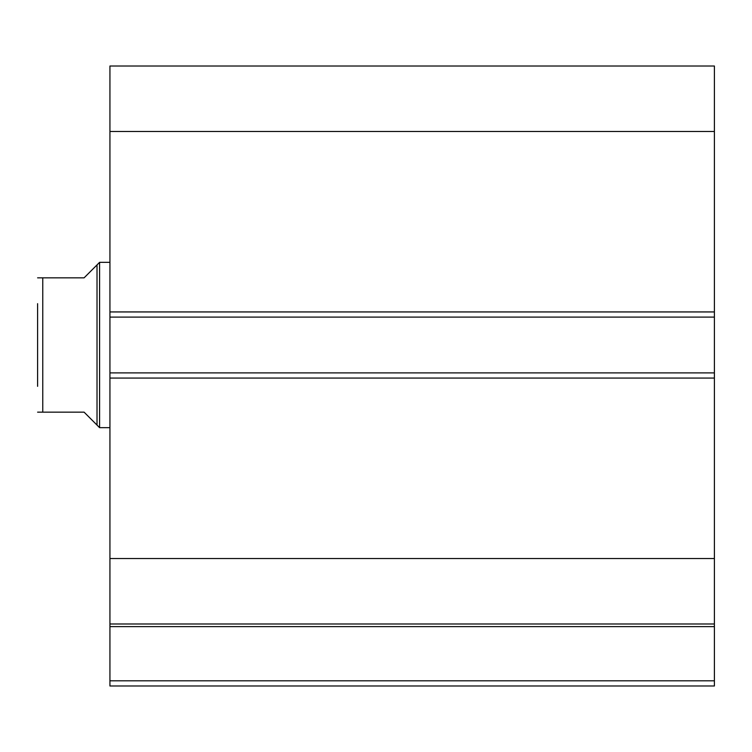 <?xml version="1.0" encoding="UTF-8"?>
<svg xmlns="http://www.w3.org/2000/svg" width="752" height="752" viewBox="0 0 752 752"><rect width="100%" height="100%" fill="white"/><g stroke="black" fill="none" stroke-linecap="round" stroke-linejoin="round"><path stroke-width="1.13" d="M97.017 425.077L97.017 264.92L99.593 262.335L99.593 427.662L84.102 412.162L37.6 412.162L42.77 412.162L42.77 277.836L37.6 277.836L84.102 277.836L97.017 264.92M109.933 262.335L99.593 262.335M109.933 427.662L99.593 427.662M37.6 386.331L37.6 303.667M109.933 317.1L109.933 66.016L714.4 66.016L714.4 317.1L109.933 317.1L109.933 372.898L714.4 372.898L714.4 317.1M714.4 372.898L714.4 685.984L109.933 685.984L109.933 680.814L714.4 680.814M714.4 626.623L109.933 626.623L109.933 680.814M109.933 626.623L109.933 372.898M109.933 131.487L714.4 131.487M714.4 558.52L109.933 558.52M109.933 623.991L714.4 623.991M109.933 311.939L714.4 311.939M714.4 378.068L109.933 378.068"/></g></svg>
